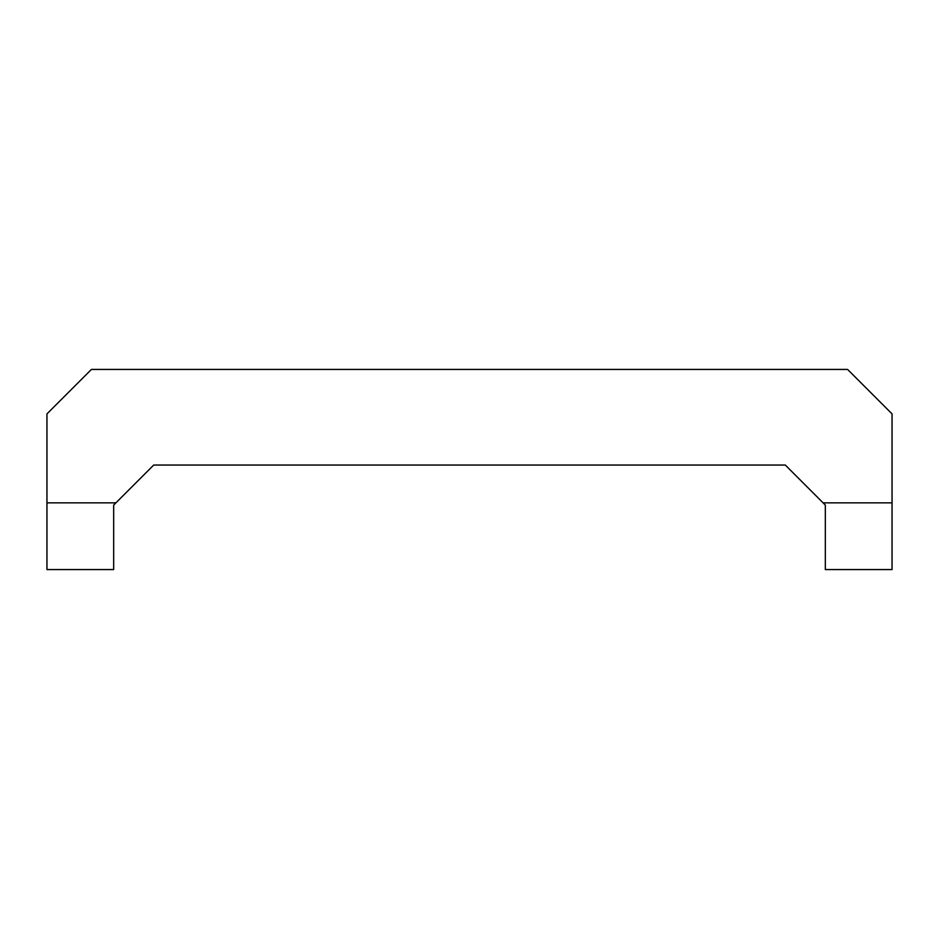 <?xml version="1.0" encoding="UTF-8"?>
<svg xmlns="http://www.w3.org/2000/svg" width="939" height="939" viewBox="0 0 939 939"><rect width="100%" height="100%" fill="white"/><g stroke="black" fill="none" stroke-linecap="round" stroke-linejoin="round"><path stroke-width="1.41" d="M892.05 502.858L823.104 502.858L825.334 505.088L825.334 569.574L892.05 569.574L892.05 413.899L847.577 369.426L91.423 369.426L46.95 413.899L46.95 569.574L113.666 569.574L113.666 505.088L113.666 515.088L113.666 505.088L115.896 502.858L46.95 502.858M823.104 502.858L785.297 465.051L153.703 465.051L579.586 465.051M359.414 465.051L153.703 465.051L115.896 502.858"/></g></svg>
